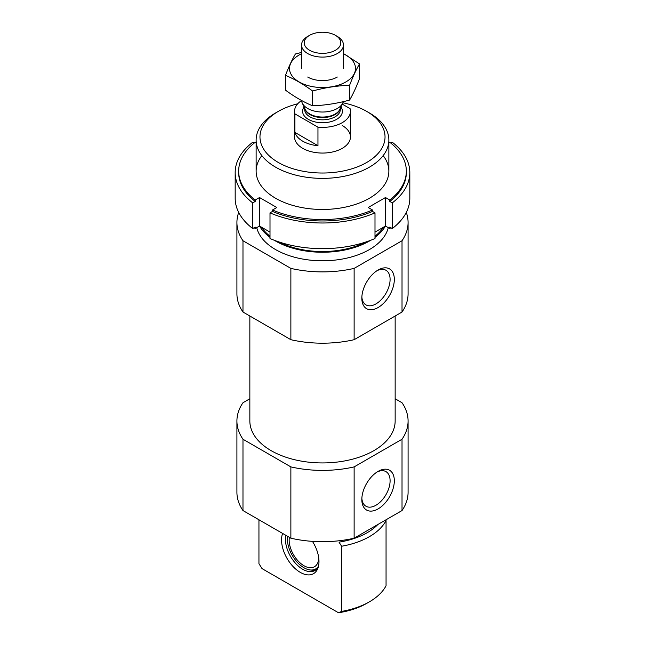 <?xml version="1.0" encoding="UTF-8"?>
<svg xmlns="http://www.w3.org/2000/svg" width="645" height="645" viewBox="0 0 645 645"><rect width="100%" height="100%" fill="white"/><g stroke="black" fill="none" stroke-linecap="round" stroke-linejoin="round"><path stroke-width="0.97" d="M385.686 519.983L386.057 520.571A66.37 38.321 180 0 1 341.6 546.242L339.012 542.139A63.17 36.467 180 0 0 377.857 524.498M258.943 519.765L258.943 563.69L262.055 568.624L338.488 612.75L341.6 611.412L341.6 546.242M386.057 520.571L386.057 585.741A66.37 38.321 180 0 1 369.432 601.809A66.37 38.321 180 0 1 341.6 611.412M369.432 601.809L366.715 603.373A62.525 36.096 180 0 1 338.488 612.75M395.151 398.763L402.02 402.73A85.583 49.407 180 0 1 408.083 420.991L408.083 492.288A85.583 49.407 180 0 1 402.02 510.55L354.129 538.204A85.583 49.407 180 0 1 290.871 538.204L242.98 510.55A85.583 49.407 180 0 1 236.917 492.288L236.917 420.991A85.583 49.407 180 0 1 242.98 402.73L249.849 398.763M395.151 316.01L395.151 420.991A72.651 41.949 180 0 1 322.5 462.933A72.651 41.949 180 0 1 249.849 420.991L249.849 316.01M408.083 420.991A85.583 49.407 180 0 1 402.02 439.245L354.129 466.899A85.583 49.407 180 0 1 290.871 466.899L242.98 439.245A85.583 49.407 180 0 1 236.917 420.991M342.858 102.789A62.525 36.096 180 0 1 366.715 111.4L366.715 111.4A62.525 36.096 180 0 1 366.715 162.451A62.525 36.096 180 0 1 278.285 162.451A62.525 36.096 180 0 1 278.285 111.4A62.525 36.096 180 0 1 297.74 103.772M342.261 125.517A27.945 16.133 180 0 1 350.445 136.925A27.945 16.133 180 0 1 322.5 153.059A27.945 16.133 180 0 1 294.555 136.925L294.555 111.254A27.945 16.133 180 0 1 301.57 100.564M369.432 112.964L366.715 111.4L369.432 112.964A66.37 38.321 180 0 1 388.87 140.062A66.37 38.321 180 0 1 322.5 178.375A66.37 38.321 180 0 1 256.13 140.062A66.37 38.321 180 0 1 275.568 112.964L278.285 111.4M385.444 226.072A66.37 38.321 180 0 1 374.995 237.368M370.633 240.311A66.37 38.321 180 0 1 274.367 240.311M270.005 237.368A66.37 38.321 180 0 1 259.556 226.072M388.258 227.653A66.37 38.321 180 0 1 322.5 260.798A66.37 38.321 180 0 1 256.742 227.653M406.294 212.439A85.583 49.407 180 0 1 408.083 222.485L408.083 293.781A85.583 49.407 180 0 1 402.02 312.043L354.129 339.697A85.583 49.407 180 0 1 290.871 339.697L290.871 268.393L242.98 240.746A85.583 49.407 180 0 1 236.917 222.485A85.583 49.407 180 0 1 238.706 212.439M290.871 339.697L242.98 312.043L242.98 240.746M242.98 312.043A85.583 49.407 180 0 1 236.917 293.781L236.917 222.485M408.083 222.485A85.583 49.407 180 0 1 402.02 240.746L354.129 268.393A85.583 49.407 180 0 1 290.871 268.393M402.02 312.043L402.02 240.746M361.829 298.175A22.978 13.271 120 0 0 378.075 307.552A22.978 13.271 120 0 0 394.321 279.414A22.978 13.271 120 0 0 378.075 270.029A22.978 13.271 120 0 0 361.829 298.175M354.129 339.697L354.129 268.393M290.871 466.899L290.871 538.204M242.98 439.245L242.98 510.55M361.829 499.528A22.978 13.271 120 0 0 378.075 508.913A22.978 13.271 120 0 0 394.321 480.767A22.978 13.271 120 0 0 378.075 471.39A22.978 13.271 120 0 0 361.829 499.528M402.02 439.245L402.02 510.55M354.129 466.899L354.129 538.204M282.607 533.423A26.469 15.278 -120 0 0 300.272 572.365A26.469 15.278 -120 0 0 317.751 568.559A26.469 15.278 -120 0 0 312.438 541.357M318.267 567.076A24.454 14.117 60 0 1 314.97 570.503A24.454 14.117 60 0 1 302.739 569.293A24.454 14.117 60 0 1 285.856 535.302M316.139 569.688A24.454 14.117 60 0 1 311.382 570.115L309.89 569.914A23.446 13.537 60 0 1 287.581 536.301M318.485 566.254A23.446 13.537 60 0 1 309.89 569.914M318.767 558.159A20.954 12.102 60 0 1 314.454 566.77A20.954 12.102 60 0 1 297.176 559.9A20.954 12.102 60 0 1 289.363 537.325M361.861 296.894A19.987 11.537 120 0 0 365.965 304.883A19.987 11.537 120 0 0 385.952 293.346A19.987 11.537 120 0 0 385.952 270.263A19.987 11.537 120 0 0 376.978 270.707M361.861 498.246A19.987 11.537 120 0 0 365.965 506.236A19.987 11.537 120 0 0 385.952 494.699A19.987 11.537 120 0 0 385.952 471.616A19.987 11.537 120 0 0 376.978 472.059M409.825 198.241A87.325 50.415 180 0 1 392.289 228.548L392.289 202.877A87.325 50.415 180 0 0 409.825 172.57L409.825 198.241M390.83 143.101L392.289 142.263A87.325 50.415 180 0 1 409.825 172.57M374.995 238.529A87.325 50.415 180 0 1 270.005 238.529L270.005 212.866A87.325 50.415 180 0 0 374.995 212.866L374.995 238.529M388.87 142.811L389.79 142.279A83.834 48.399 180 0 1 406.334 171.143L406.334 172.57A83.834 48.399 180 0 1 389.79 201.442L392.289 202.877M406.334 171.143A83.834 48.399 180 0 1 389.79 200.015L389.79 201.442M256.13 142.811L255.21 142.279A83.834 48.399 180 0 0 238.666 171.143A83.834 48.399 180 0 0 255.21 200.015L259.516 197.531L276.81 207.513L272.496 209.996A83.834 48.399 180 0 0 372.504 209.996L372.504 211.423A83.834 48.399 180 0 1 272.496 211.423L270.005 212.866M272.496 209.996L272.496 211.423M374.995 212.866L372.504 211.423M392.289 228.548L389.79 227.105L389.79 228.532A83.834 48.399 180 0 0 390.83 227.709M235.175 172.57L235.175 198.241A87.325 50.415 180 0 0 252.711 228.548L252.711 202.877A87.325 50.415 180 0 1 235.175 172.57A87.325 50.415 180 0 1 252.711 142.263L254.17 143.101M252.711 228.548L255.21 227.105L255.21 228.532A83.834 48.399 180 0 1 254.17 227.709M374.995 232.103L385.484 226.048L389.79 228.532M255.21 228.532L259.516 226.048L270.005 232.103M372.504 209.996L368.19 207.513L385.484 197.531L389.79 200.015M383.162 155.606A66.37 38.321 180 0 1 360.055 202.74A66.37 38.321 180 0 1 275.568 198.241A66.37 38.321 180 0 1 261.838 155.606M255.21 200.015L255.21 201.442A83.834 48.399 180 0 1 238.666 172.57L238.666 171.143M252.711 202.877L255.21 201.442M259.516 197.531L259.516 226.048M385.484 197.531L385.484 226.048M342.253 104.119L350.074 108.634A27.945 16.133 180 0 1 350.445 111.254A27.945 16.133 180 0 1 317.961 127.17L294.926 113.875A27.945 16.133 180 0 1 294.555 111.254M294.926 132.41A27.945 16.133 0 0 0 302.739 141.199A27.945 16.133 0 0 0 317.961 145.714L294.926 132.41L294.926 113.875M317.961 127.17L317.961 145.714M309.576 50.262A18.278 10.554 180 0 1 309.576 35.338A18.278 10.554 180 0 1 335.424 35.338A18.278 10.554 180 0 1 335.424 50.27A18.278 10.554 180 0 1 309.576 50.262M335.424 35.338L337.319 36.434A20.954 12.102 180 0 1 343.454 44.989A20.954 12.102 180 0 1 330.522 56.171A20.954 12.102 180 0 1 307.681 53.543A20.954 12.102 180 0 1 301.546 44.989A20.954 12.102 180 0 1 307.681 36.434L309.576 35.338M343.237 101.668A20.954 12.102 180 0 1 342.753 103.039A20.954 12.102 180 0 1 327.942 111.609A20.954 12.102 180 0 1 307.681 108.481A20.954 12.102 180 0 1 302.247 103.039A20.954 12.102 180 0 1 301.57 100.515M359.515 63.911L359.515 78.698C356.209 87.301 352.904 94.42 349.598 100.064C337.254 103.45 324.919 105.361 312.583 105.788C303.666 102.12 294.636 96.903 285.485 90.147L285.485 75.36C294.402 79.029 303.432 84.245 312.583 91.001C324.919 87.615 337.254 85.704 349.598 85.277C352.904 76.674 356.209 69.555 359.515 63.911L343.454 53.559M312.583 105.788L312.583 91.001M349.598 100.064L349.598 85.277M301.546 52.439L295.402 53.986C292.096 59.638 288.791 66.757 285.485 75.36M337.319 77.029L337.319 77.029A20.954 12.102 0 0 1 307.681 77.029M301.546 53.745A33.008 19.06 0 0 0 298.046 81.278A33.008 19.06 0 0 0 345.841 81.947A33.008 19.06 0 0 0 343.454 53.745M383.436 227.233A65.145 37.612 180 0 1 374.995 236.199M365.82 242.02A65.145 37.612 180 0 1 279.18 242.02M270.005 236.199A65.145 37.612 180 0 1 261.564 227.233M340.955 106.933A19.906 11.497 180 0 1 333.497 120.833A19.906 11.497 180 0 1 308.423 119.381A19.906 11.497 180 0 1 304.045 106.933M342.753 103.039L339.834 109.36A17.939 10.36 180 0 1 327.16 116.697A17.939 10.36 180 0 1 309.818 114.012A17.939 10.36 180 0 1 305.166 109.36L302.247 103.039M340.149 108.683A17.818 10.288 180 0 1 328.176 117.027A17.818 10.288 180 0 1 309.906 114.552A17.818 10.288 180 0 1 304.851 108.683M340.318 108.32L340.318 109.545A17.818 10.288 180 0 1 329.321 119.043A17.818 10.288 180 0 1 309.906 116.818A17.818 10.288 180 0 1 304.682 109.545L304.682 108.32M256.13 140.062L256.13 171.143M388.87 140.062L388.87 171.143M350.445 111.254L350.445 136.925M301.546 44.989L301.546 68.475M343.454 44.989L343.454 68.475"/></g></svg>
